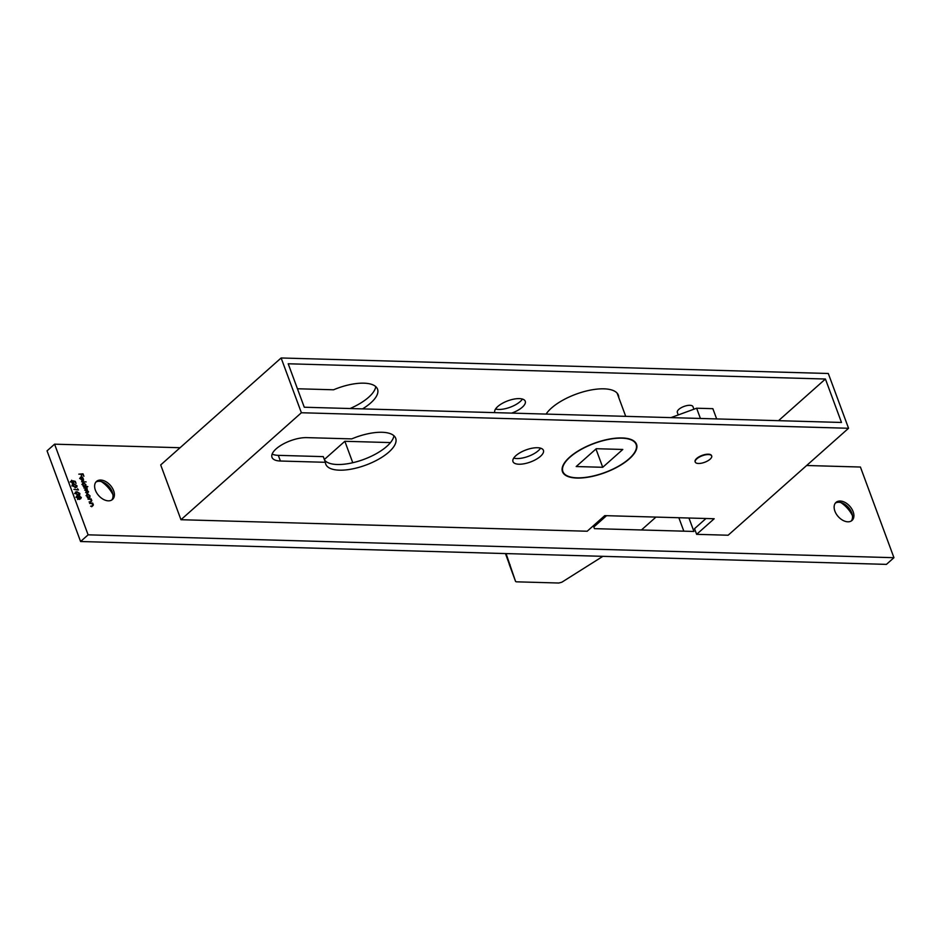 <?xml version="1.0" encoding="UTF-8"?>
<svg xmlns="http://www.w3.org/2000/svg" width="941" height="941" viewBox="0 0 941 941"><rect width="100%" height="100%" fill="white"/><g stroke="black" fill="none" stroke-linecap="round" stroke-linejoin="round"><path stroke-width="1.41" d="M602.734 467.289L576.198 466.536L596.265 448.716L622.801 449.457L602.734 467.289L595.959 448.986M629.011 458.832A39.04 15.468 -20.3 0 1 590.301 476.616A39.04 15.468 -20.3 0 1 562.883 471.547A39.04 15.468 -20.3 0 1 594.136 443.493A39.04 15.468 -20.3 0 1 636.116 444.458A39.04 15.468 -20.3 0 1 629.011 458.832M324.351 459.49L344.853 441.294L352.769 462.725M390.491 442.588L344.853 441.294M670.933 417.628L696.622 408.218L712.866 408.676L716.666 418.921M696.622 408.218L700.41 418.463M655.948 517.091L641.444 529.971M505.458 553.567L515.609 581.538L516.386 581.82L558.813 583.02L561.824 582.22L602.887 556.331M509.269 564.388L510.093 564.823L509.269 564.388L515.609 581.538L506.07 553.59M593.83 526.972L606.533 515.692M515.609 581.538L516.386 581.82M693.917 409.206L692.964 406.641A8.34 3.305 159.7 0 0 687.118 405.559A8.34 3.305 159.7 0 0 678.849 409.359A8.34 3.305 159.7 0 0 677.332 412.429L678.261 414.934M695.176 461.878A8.775 3.482 -20.3 0 1 695.093 461.69A8.775 3.482 -20.3 0 1 702.115 455.385A8.775 3.482 -20.3 0 1 711.549 455.597A8.775 3.482 -20.3 0 1 711.608 455.797M325.398 462.302L280.406 461.019A23.031 9.128 -20.3 0 1 271.984 457.314A23.031 9.128 -20.3 0 1 282.465 444.434A23.031 9.128 -20.3 0 1 306.754 437.624L351.734 438.894A37.287 14.774 -20.3 0 1 395.702 438.294A37.287 14.774 -20.3 0 1 365.861 465.089A37.287 14.774 -20.3 0 1 325.762 464.16A37.287 14.774 -20.3 0 1 325.398 462.302L323.292 456.632L278.313 455.35A23.031 9.128 -20.3 0 1 272.149 454.033M629.341 458.843A39.487 15.644 -20.3 0 1 590.195 476.828A39.487 15.644 -20.3 0 1 562.471 471.7A39.487 15.644 -20.3 0 1 594.077 443.329A39.487 15.644 -20.3 0 1 636.528 444.305A39.487 15.644 -20.3 0 1 629.341 458.843M540.475 456.326A16.232 6.434 -20.3 0 1 524.384 463.713A16.232 6.434 -20.3 0 1 512.974 461.608A16.232 6.434 -20.3 0 1 525.972 449.939A16.232 6.434 -20.3 0 1 543.428 450.351A16.232 6.434 -20.3 0 1 540.475 456.326M301.391 412.746L180.966 519.714L587.196 531.23L604.757 515.633L714.195 518.738L696.634 534.335L728.134 535.229L848.559 428.273L828.303 373.495L281.124 357.98L301.391 412.746L848.559 428.273M540.593 448.175A16.232 6.434 -20.3 0 1 538.37 450.657A16.232 6.434 -20.3 0 1 513.715 458.114M393.914 435.73A37.287 14.774 -20.3 0 1 362.391 459.914A37.287 14.774 -20.3 0 1 324.598 460.149M696.634 534.335L694.54 528.677L705.985 518.503M304.272 407.23L841.489 422.462L825.422 379.023L288.193 363.779L304.272 407.23M847.865 521.808A12.068 7.775 48.4 0 0 852.028 520.444A12.068 7.775 48.4 0 0 851.77 508.881A12.068 7.775 48.4 0 0 840.172 501.035A12.068 7.775 48.4 0 0 836.008 502.4A12.068 7.775 48.4 0 0 836.267 513.962A12.068 7.775 48.4 0 0 847.865 521.808M108.344 500.835A12.068 7.775 48.4 0 0 112.52 499.459A12.068 7.775 48.4 0 0 112.261 487.897A12.068 7.775 48.4 0 0 100.663 480.051A12.068 7.775 48.4 0 0 96.5 481.427A12.068 7.775 48.4 0 0 96.758 492.99A12.068 7.775 48.4 0 0 108.344 500.835M688.953 518.02L693.929 531.453L594.441 528.642L593.371 525.748M281.124 357.98L160.699 464.936L180.966 519.714M81.326 497.377L80.714 498.765L79.526 498.036L78.715 498.965L77.668 498.565L76.703 497.224L77.433 495.566L78.997 496.589L79.656 495.883L80.961 497.707M78.503 498.942L79.526 498.036L78.715 498.965M76.821 495.778L76.539 496.366M77.844 489.496L77.562 488.732L78.468 489.955L73.916 489.379L77.362 489.92M75.362 487.462L72.422 485.674L72.61 484.403L74.116 484.062L77.033 485.803L76.844 487.109L75.362 487.462M83.914 487.991L86.948 487.626L87.29 490.484L88.56 491.837L87.501 493.037L85.596 492.531L88.136 491.755L84.666 490.038L87.219 489.249L83.914 487.991M87.29 489.649L87.078 490.673M88.219 492.155L87.501 493.037M86.843 493.013L88.136 491.755M85.819 490.508L87.219 489.249M85.784 486.144L87.866 486.638L83.361 486.509L82.596 484.568L83.561 482.709L85.913 484.686L85.302 486.568M82.796 482.956L82.443 483.698M78.797 474.146L83.008 473.829L83.914 476.264L82.726 474.264L81.373 474.217L81.667 476.193L80.926 474.205L78.797 474.146M806.637 465.501L860.415 467.03L893.95 557.695L88.113 534.829L54.578 444.176L180.072 447.728M81.444 477.263L80.761 478.569L81.891 480.322L80.385 478.616L81.361 476.816L82.585 477.275L83.62 480.169L82.655 480.533L81.444 477.263L80.467 478.816M80.561 477.075L81.361 476.816L80.232 477.828M83.396 480.369L82.655 480.533M81.608 481.768L86.113 481.898L81.608 481.768M89.96 497.354L87.513 497.73L86.737 495.789L87.701 493.931L90.065 495.895L89.477 497.777M86.937 494.166L87.701 493.931L86.596 494.907M88.054 499.2L91.101 498.848L91.83 500.683L90.712 502L89.077 501.953L91.124 501.518L91.406 500.588L90.101 499.33L88.054 499.2M91.5 500.977L90.712 502M90.583 502L91.406 500.588M89.618 503.423L92.665 503.07L93.394 504.905L92.277 506.234L90.642 506.187L92.689 505.74L92.971 504.823L91.665 503.553L89.618 503.423M93.065 505.199L92.277 506.234M92.147 506.223L92.971 504.823M72.904 480.792L75.292 481.369L76.045 483.427L74.962 481.71L73.716 481.404L73.163 483.533L70.975 481.745L71.645 480.251L71.434 481.78L73.01 483.086L72.904 480.792M73.868 483.321L73.163 483.533M71.81 480.698L71.116 482.063M72.622 483.427L73.539 481.91M78.209 495.142L75.268 493.355L75.456 492.084L76.95 491.755L79.879 493.484L79.679 494.801L78.209 495.142M840.831 502.553A22.807 14.691 -131.6 0 1 852.452 515.633M101.31 481.569A22.807 14.691 -131.6 0 1 112.944 494.66M893.95 557.695L886.422 564.377L80.585 541.522L47.05 450.857L54.578 444.176M678.849 517.738L683.825 531.171M80.585 541.522L88.113 534.829M80.103 477.934L81.326 478.381M81.561 477.581L83.22 479.922L81.973 481.039M82.596 480.357L83.326 478.722L81.855 477.322M84.666 485.791L84.525 487.25M84.314 486.544L85.384 485.932L84.125 487.038M82.714 484.85L84.796 486.109L85.525 484.674L83.714 483.168L81.891 484.474M83.714 483.168L82.996 484.603M86.278 488.226L86.948 487.626M88.807 497.001L88.701 498.471M88.454 497.754L89.524 497.142L88.278 498.26M86.854 496.06L88.948 497.319L89.666 495.883L87.866 494.378L86.043 495.684M87.866 494.378L87.137 495.813M90.407 499.459L91.101 498.848M91.971 503.682L92.665 503.07M76.597 485.803L74.28 484.509L72.88 485.697L75.209 487.015L76.597 485.803L75.198 487.838M72.563 485.979L73.022 484.768L71.775 485.885M79.432 493.496L77.127 492.202L75.727 493.39L78.044 494.695L79.432 493.496L78.032 495.519M75.409 493.66L75.868 492.461L74.621 493.566M78.209 498.436L79.303 499.436M80.208 498.624L80.867 497.342L79.809 496.33L79.467 497.319L80.561 498.318L80.867 497.342M79.103 497.636L79.809 496.33M78.174 498.848L79.02 497.319L77.585 496.013L77.15 497.236L78.55 498.518L79.02 497.319M76.833 497.53L77.585 496.013M522.431 399.066A16.232 6.434 -20.3 0 1 520.208 401.548A16.232 6.434 -20.3 0 1 495.542 409.006M375.753 386.622A37.287 14.774 -20.3 0 1 350.064 408.523M825.422 379.023L778.525 420.674M511.692 413.111A16.232 6.434 159.7 0 0 522.302 407.218A16.232 6.434 159.7 0 0 525.254 401.242A16.232 6.434 159.7 0 0 513.857 399.125A16.232 6.434 159.7 0 0 497.765 406.524A16.232 6.434 159.7 0 0 494.813 412.499A16.232 6.434 159.7 0 0 494.86 412.629M618.755 397.525A39.487 15.644 159.7 0 0 618.366 395.196A39.487 15.644 159.7 0 0 590.63 390.068A39.487 15.644 159.7 0 0 551.485 408.041A39.487 15.644 159.7 0 0 546.098 414.087M362.544 408.876A37.287 14.774 159.7 0 0 377.541 389.186A37.287 14.774 159.7 0 0 333.573 389.786L297.438 388.762M710.09 459.208A8.775 3.482 -20.3 0 1 701.386 463.207A8.775 3.482 -20.3 0 1 695.234 462.066A8.775 3.482 -20.3 0 1 702.257 455.762A8.775 3.482 -20.3 0 1 711.69 455.973A8.775 3.482 -20.3 0 1 710.09 459.208M95.864 482.098A12.068 7.775 -131.6 0 1 99.287 481.274A12.068 7.775 -131.6 0 1 103.698 482.462A12.068 7.775 -131.6 0 1 112.344 492.19A12.068 7.775 -131.6 0 1 111.767 500.012M835.373 503.082A12.068 7.775 -131.6 0 1 838.796 502.259A12.068 7.775 -131.6 0 1 843.207 503.435A12.068 7.775 -131.6 0 1 851.852 513.163A12.068 7.775 -131.6 0 1 851.287 520.985M280.406 461.019L278.313 455.35M636.116 444.458L635.304 442.27M625.718 416.345L617.143 393.162M562.883 471.547L562.071 469.359M80.891 477.44L79.632 478.557M88.089 492.461L86.831 493.578M87.148 489.955L85.902 491.073M91.359 501.4L90.101 502.518M92.924 505.635L91.665 506.74M71.516 480.839L70.257 481.957M73.469 482.945L72.21 484.062M80.82 498.236L79.562 499.342M79.55 496.425L78.303 497.542M78.903 498.401L77.644 499.518M77.209 496.142L75.95 497.26"/></g></svg>
